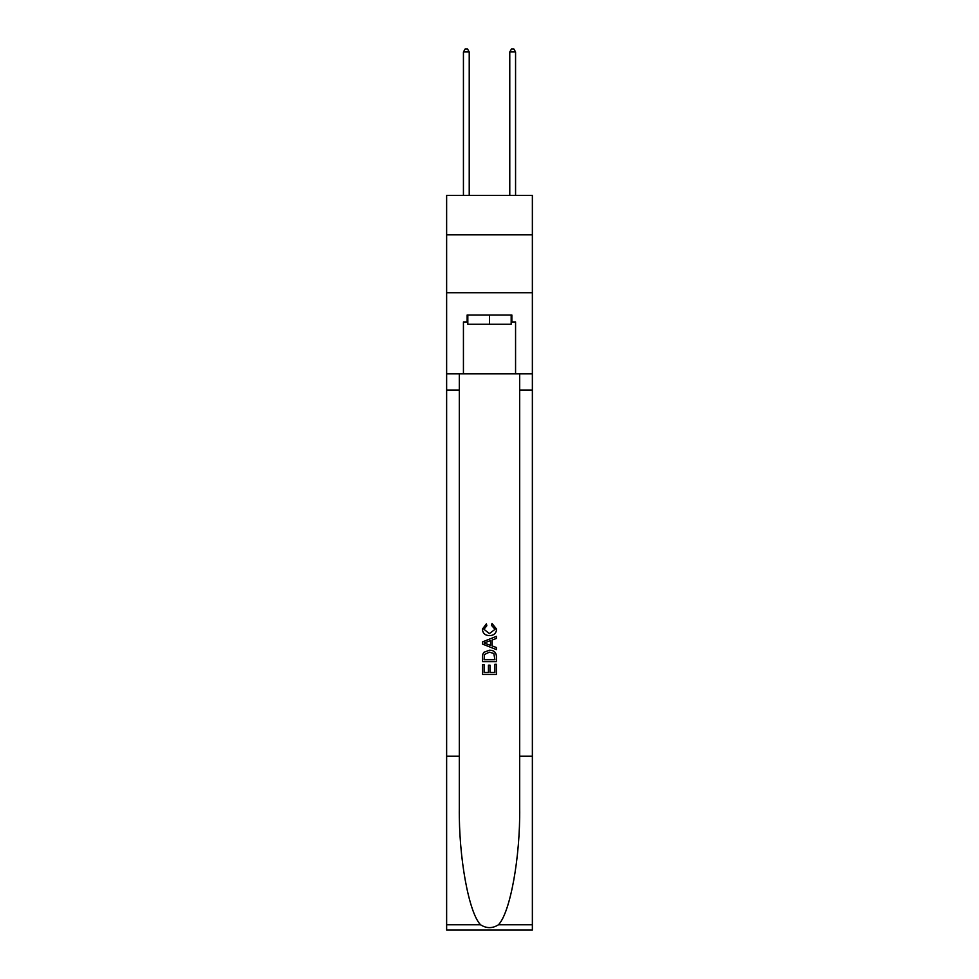 <?xml version="1.0" encoding="UTF-8"?>
<svg xmlns="http://www.w3.org/2000/svg" width="979" height="979" viewBox="0 0 979 979"><rect width="100%" height="100%" fill="white"/><g stroke="black" fill="none" stroke-linecap="round" stroke-linejoin="round"><path stroke-width="1.47" d="M532.368 234.813L532.368 195.408L446.632 195.408L446.632 234.813L532.368 234.813L532.368 292.745L446.632 292.745L446.632 234.813M511.173 314.993L511.173 324.269L467.827 324.269L467.827 314.993M489.5 314.993L489.5 324.269M494.848 664.288L494.848 672.487L490.026 672.487L494.848 672.487L494.848 664.288L496.451 664.288L496.451 674.445L482.537 674.445L482.537 664.643L482.537 674.445M488.423 665.182L488.423 672.487L484.14 672.487L488.423 672.487L488.423 665.182L490.026 665.182L490.026 672.487M483.736 652.381L482.745 654.4L483.736 652.381L489.414 650.203C493.869 650.178 496.206 652.32 496.451 656.628L496.451 661.608L482.537 661.608L482.537 656.86L482.537 661.608M491.996 623.464L491.544 625.422L491.996 623.464L496.622 629.142C496.255 633.413 493.832 635.555 489.39 635.579L489.39 635.579C485.119 635.493 482.782 633.352 482.366 629.179L486.404 623.819L486.82 625.777L483.969 629.277L489.378 633.621L495.019 629.326L491.544 625.422M498.47 924.763L532.368 924.763L532.368 930.05L446.632 930.05L446.632 756.241L459.31 756.241L459.31 807.908C458.698 857.298 468.721 912.477 480.53 924.763C486.502 928.569 492.486 928.569 498.47 924.763C510.279 912.477 520.302 857.298 519.69 807.908L519.69 373.856M482.537 641.881L482.537 644.084L496.451 649.603L482.537 644.084L482.537 641.881L496.451 636.35L482.537 641.881M519.69 756.241L532.368 756.241L532.368 292.745M446.632 756.241L446.632 292.745M459.31 373.856L459.31 756.241M532.368 924.763L532.368 756.241M446.632 373.856L463.434 373.856L463.434 321.944L467.827 321.944M511.173 321.944L511.858 321.944L511.858 314.993L467.142 314.993L467.142 321.944M511.858 321.944L515.566 321.944L515.566 373.856L532.368 373.856M463.434 373.856L515.566 373.856M496.451 636.35L496.451 638.43L492.168 640.021L492.168 645.944L496.451 647.523L496.451 649.603M486.71 643.937L490.565 645.357L490.565 640.609L484.14 642.983L486.71 643.937M490.565 640.609L490.565 645.357M482.537 656.86L482.745 654.4M493.857 653.495L494.848 659.65L493.857 653.495L489.39 652.161L484.434 654.535L484.14 659.65L494.848 659.65L484.14 659.65M482.537 664.643L484.14 664.643L484.14 672.487M469.222 195.408L469.222 51.96L463.434 51.96L463.434 195.408M463.434 51.96L465.172 48.95L467.485 48.95L469.222 51.96M515.566 195.408L515.566 51.96L509.778 51.96L509.778 195.408M509.778 51.96L511.515 48.95L513.828 48.95L515.566 51.96M519.69 390.083L532.368 390.083M459.31 390.083L446.632 390.083M446.632 924.763L480.53 924.763"/></g></svg>
